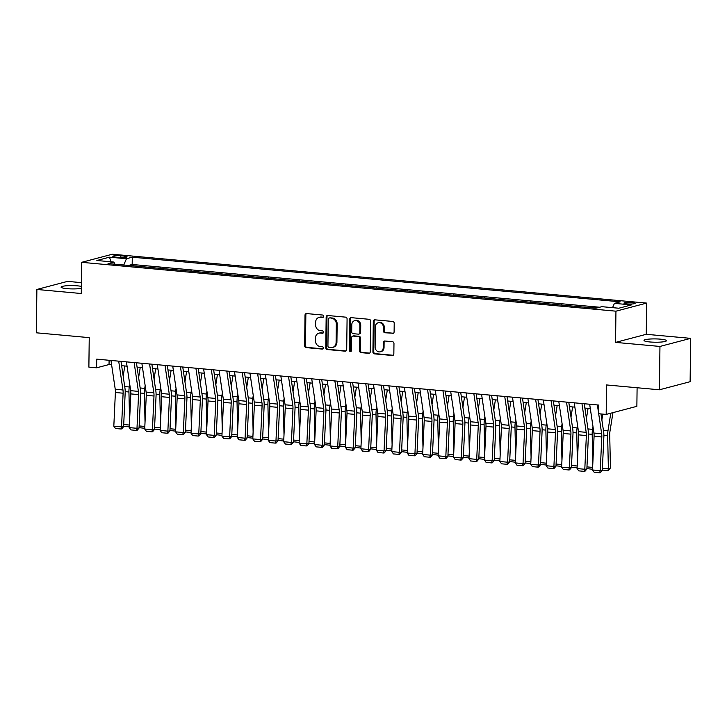 <?xml version="1.0" encoding="UTF-8"?>
<svg xmlns="http://www.w3.org/2000/svg" width="727" height="727" viewBox="0 0 727 727"><rect width="100%" height="100%" fill="white"/><g stroke="black" fill="none" stroke-linecap="round" stroke-linejoin="round"><path stroke-width="1.09" d="M323.706 316.336A1.209 1.054 -104.8 0 0 322.661 315.045L306.549 313.573A1.718 1.499 -104.8 0 0 305.013 315.136L304.64 345.77A1.718 1.499 -104.8 0 0 306.14 347.606L322.243 349.087A1.209 1.054 -104.8 0 0 322.27 346.697L320.189 346.506A5.507 4.798 -104.8 0 1 315.4 340.618L315.436 338.073A5.507 4.798 -104.8 0 1 318.88 333.184A5.507 4.798 -104.8 0 1 320.353 333.066L322.434 333.257A1.209 1.054 -104.8 0 0 322.461 330.876L320.38 330.685A5.507 4.798 -104.8 0 1 315.6 324.796L315.627 322.243A5.507 4.798 -104.8 0 1 319.071 317.363A5.507 4.798 -104.8 0 1 320.543 317.245L322.624 317.435A1.209 1.054 -104.8 0 0 323.706 316.336M660.534 339.164A11.223 1.663 0.7 0 0 644.013 340.427A11.223 1.663 0.7 0 0 649.92 341.963A11.223 1.663 0.7 0 0 666.45 340.699A11.223 1.663 0.7 0 0 660.534 339.164M81.36 286.383A11.223 1.663 0.7 0 0 77.607 285.856A11.223 1.663 0.7 0 0 61.086 287.12A11.223 1.663 0.7 0 0 66.993 288.655A11.223 1.663 0.7 0 0 81.342 288.346M632.208 302.505A5.607 0.827 0.7 0 0 623.948 303.141A5.607 0.827 0.7 0 0 626.901 303.904A5.607 0.827 0.7 0 0 635.162 303.277A5.607 0.827 0.7 0 0 632.208 302.505M392.571 333.457A1.718 1.499 -104.8 0 0 394.107 331.894L394.216 323.297A1.718 1.499 -104.8 0 0 392.725 321.461L374.832 319.825A1.718 1.499 -104.8 0 0 373.296 321.389L372.924 352.013A1.718 1.499 -104.8 0 0 374.423 353.858L392.307 355.494A1.718 1.499 -104.8 0 0 393.843 353.931L393.97 343.544A1.718 1.499 -104.8 0 0 392.471 341.708L384.819 341.008A1.718 1.499 -104.8 0 0 383.283 342.571L383.22 347.715A4.607 4.017 -104.8 0 1 380.339 351.795A4.607 4.017 -104.8 0 1 375.114 346.979L375.359 326.814A4.607 4.017 -104.8 0 1 378.24 322.733A4.607 4.017 -104.8 0 1 383.465 327.55L383.429 330.912A1.718 1.499 -104.8 0 0 384.919 332.757L393.407 333.239A1.718 1.499 -104.8 0 0 393.434 333.239M81.406 282.639L67.575 281.376L36.877 289.464L36.35 332.802L89.239 337.637L88.876 367.108L96.6 367.817L96.709 359.147L598.566 405.048L598.457 413.718L606.182 414.417L636.87 406.329L637.097 387.745M659.952 346.443L690.65 338.355L646.258 334.302L615.56 342.39L659.952 346.443L659.425 389.79L606.536 384.947L606.182 414.417M615.56 342.39L615.942 311.183L81.66 262.32L112.349 254.232L646.639 303.095L615.942 311.183M36.877 289.464L81.279 293.517L81.66 262.32M347.079 318.989A1.718 1.499 -104.8 0 0 345.579 317.145L327.695 315.509A1.718 1.499 -104.8 0 0 326.159 317.072L325.787 347.706A1.718 1.499 -104.8 0 0 327.277 349.542L345.171 351.177A1.718 1.499 -104.8 0 0 346.706 349.614L347.079 318.989M351.268 317.663L369.152 319.298A1.718 1.499 -104.8 0 1 370.643 321.143L370.27 351.768A1.718 1.499 -104.8 0 1 368.734 353.331L361.083 352.631A1.718 1.499 -104.8 0 1 359.583 350.796L359.738 338.373A1.718 1.499 -104.8 0 0 358.247 336.528L353.168 336.065A1.718 1.499 -104.8 0 0 351.632 337.628L351.468 350.559A1.209 1.054 -104.8 0 1 349.351 350.369L349.732 319.226A1.718 1.499 -104.8 0 1 351.268 317.663M690.65 338.355L690.123 381.702L659.425 389.79M596.922 307.966L592.659 307.903M585.571 307.257L577.22 306.494M570.132 305.84L561.78 305.076M554.692 304.431L546.331 303.668M539.252 303.023L530.892 302.25M523.813 301.605L515.452 300.842M508.364 300.196L500.012 299.433M492.924 298.779L484.564 298.015M477.485 297.37L469.124 296.607M462.045 295.962L453.684 295.189M446.596 294.544L438.245 293.781M431.156 293.135L422.796 292.372M415.717 291.718L407.356 290.954M400.277 290.309L391.917 289.546M384.828 288.892L376.477 288.128M369.389 287.483L361.028 286.72M353.949 286.075L345.589 285.311M338.509 284.657L330.149 283.893M323.07 283.248L314.709 282.485M307.621 281.831L299.27 281.067M292.181 280.422L283.821 279.659M276.742 279.014L268.381 278.241M261.302 277.596L252.941 276.833M245.853 276.187L237.502 275.424M230.414 274.77L222.053 274.006M214.974 273.361L206.613 272.598M199.534 271.953L191.174 271.18M184.085 270.535L175.734 269.772M168.646 269.126L160.285 268.363M153.206 267.709L143.937 266.864M115.702 257.122L119.101 257.44A5.434 0.8 0.7 0 0 127.107 256.822A5.434 0.8 0.7 0 0 124.244 256.077L120.846 255.768A5.434 0.8 0.7 0 0 112.839 256.386A5.434 0.8 0.7 0 0 115.702 257.122M612.552 307.657L614.433 303.359L620.24 301.823L132.278 257.194L126.471 258.73L123.726 265.019M614.433 303.359L631.418 304.913L618.804 308.23L601.82 306.676L596.013 308.212L108.05 263.583L113.857 262.056L96.873 260.502L109.486 257.176L126.471 258.73M159.386 268.272L160.294 268.036M174.825 269.69L175.734 269.444M190.265 271.098L191.174 270.862M205.705 272.516L206.622 272.271M221.153 273.925L222.062 273.688M236.593 275.342L237.502 275.097M252.033 276.751L252.941 276.514M267.472 278.159L268.39 277.923M282.921 279.577L283.83 279.332M298.361 280.985L299.27 280.749M313.8 282.403L314.709 282.158M329.24 283.812L330.149 283.575M344.68 285.22L345.598 284.984M360.129 286.638L361.037 286.393M375.568 288.046L376.477 287.81M391.008 289.464L391.917 289.219M406.448 290.873L407.365 290.636M421.896 292.281L422.805 292.045M437.336 293.699L438.245 293.454M452.776 295.107L453.684 294.871M468.215 296.525L469.133 296.28M483.664 297.934L484.573 297.697M499.104 299.351L500.012 299.106M514.543 300.76L515.452 300.524M529.983 302.168L530.892 301.932M545.423 303.586L546.341 303.341M560.871 304.995L561.78 304.758M576.311 306.412L577.22 306.167M591.751 307.821L592.659 307.585M599.702 307.239L132.187 264.483L129.406 265.21L137.766 266.3M646.258 334.302L646.639 303.095M96.6 367.817L109.041 364.536L111.613 364.772M121.627 365.69L127.052 366.181M137.067 367.099L142.492 367.598M152.506 368.516L157.941 369.007M167.955 369.925L173.38 370.425M183.395 371.333L188.82 371.833M198.834 372.751L204.26 373.242M214.274 374.16L219.699 374.659M229.723 375.577L235.148 376.068M245.163 376.986L250.588 377.486M260.602 378.394L266.027 378.894M276.042 379.812L281.467 380.303M291.491 381.221L296.916 381.72M306.93 382.638L312.356 383.129M322.37 384.047L327.795 384.547M337.81 385.455L343.235 385.955M353.258 386.873L358.684 387.364M368.698 388.282L374.123 388.781M384.138 389.699L389.563 390.19M399.577 391.108L405.003 391.608M415.017 392.516L420.451 393.016M430.466 393.934L435.891 394.434M445.905 395.343L451.331 395.842M461.345 396.76L466.77 397.251M476.785 398.169L482.21 398.669M492.234 399.586L497.659 400.077M507.673 400.995L513.098 401.495M523.113 402.404L528.538 402.903M538.553 403.821L543.978 404.312M554.001 405.23L559.427 405.73M569.441 406.647L574.866 407.138M584.881 408.056L590.306 408.556M109.095 360.283L109.041 364.536M132.187 264.483L132.278 257.194M115.02 264.219L113.857 262.056M111.013 261.793L109.486 257.176M323.333 317.199L321.37 317.027A5.507 4.798 -104.8 0 0 319.907 317.145L319.071 317.363M318.88 333.184L319.707 332.966A5.507 4.798 -104.8 0 1 321.18 332.848L323.133 333.03M306.53 313.573A1.718 1.499 -104.8 0 0 305.849 314.918L305.467 345.552A1.718 1.499 -104.8 0 0 306.967 347.388L322.942 348.851M327.668 315.509A1.718 1.499 -104.8 0 0 326.986 316.854L326.614 347.488A1.718 1.499 -104.8 0 0 328.113 349.323L345.997 350.959A1.718 1.499 -104.8 0 0 346.025 350.959L345.171 351.177M329.331 318.044A1.209 1.054 -104.8 0 0 328.259 319.144L327.932 346.025A1.209 1.054 -104.8 0 0 328.977 347.315L331.176 347.515A5.507 4.798 -104.8 0 0 332.648 347.397A5.507 4.798 -104.8 0 0 336.092 342.517L336.319 324.133A5.507 4.798 -104.8 0 0 331.53 318.244L330.167 317.826A1.209 1.054 -104.8 0 0 329.84 317.853L329.013 318.072M332.648 347.397L333.475 347.179A5.507 4.798 -104.8 0 0 336.919 342.299L336.092 342.517M330.167 317.826L332.366 318.026A5.507 4.798 -104.8 0 1 337.146 323.915L336.919 342.299M352.704 336.11L353.54 335.883A1.718 1.499 -104.8 0 1 353.994 335.847L359.074 336.31A1.718 1.499 -104.8 0 1 360.565 338.155L360.419 350.578A1.718 1.499 -104.8 0 0 361.91 352.413L369.561 353.113A1.718 1.499 -104.8 0 0 369.589 353.122M351.241 317.663A1.718 1.499 -104.8 0 0 350.559 319.008L350.178 350.15A1.209 1.054 -104.8 0 0 351.105 351.423M359.892 325.487A4.607 4.017 -104.8 0 0 354.667 320.662A4.607 4.017 -104.8 0 0 351.786 324.742L351.695 331.848A1.718 1.499 -104.8 0 0 353.195 333.684L358.275 334.147A1.718 1.499 -104.8 0 0 359.81 332.584L359.892 325.487L360.728 325.26A4.607 4.017 -104.8 0 0 355.494 320.443L354.667 320.662M358.729 334.111L359.565 333.893A1.718 1.499 -104.8 0 0 360.637 332.366L359.81 332.584M360.728 325.26L360.637 332.366M378.24 322.733L379.067 322.515A4.607 4.017 -104.8 0 1 384.292 327.332L384.256 330.694A1.718 1.499 -104.8 0 0 385.746 332.539L393.407 333.239M380.339 351.795L381.166 351.577A4.607 4.017 -104.8 0 0 384.047 347.497L383.22 347.715M384.792 341.008A1.718 1.499 -104.8 0 0 384.11 342.353L384.047 347.497M374.805 319.816A1.718 1.499 -104.8 0 0 374.132 321.17L373.751 351.795A1.718 1.499 -104.8 0 0 375.25 353.64L393.134 355.276A1.718 1.499 -104.8 0 0 393.162 355.276M123.181 376.159L124.808 365.981M129.588 420.669L128.933 391.98A13.15 6.134 -84.8 0 1 129.279 386.973L129.724 384.219M129.297 426.885L123.626 426.249M123.708 424.523L129.388 425.041M129.315 426.476L129.197 426.931M118.692 361.155L122.954 389.963A8.769 4.089 -84.8 0 1 123.108 393.198L121.545 426.903L123.608 426.667L125.171 392.971A13.15 6.134 95.2 0 0 124.944 388.118L120.991 361.364M110.967 360.456L115.239 389.263A8.769 4.089 -84.8 0 1 115.384 392.498L113.821 426.195L121.545 426.903L120.9 428.994L115.493 428.494L113.821 426.195M123.608 426.667L121.727 428.903L120.9 428.994M138.621 377.567L140.247 367.389M145.027 422.087L144.382 393.389A13.15 6.134 -84.8 0 1 144.728 388.391L145.164 385.628M144.737 428.303L139.066 427.658M139.148 425.931L144.827 426.449M154.06 378.985L155.687 368.807M160.467 423.496L159.822 394.797A13.15 6.134 -84.8 0 1 160.167 389.799L160.603 387.037M160.185 429.712L154.515 429.066M154.587 427.34L160.267 427.858M160.204 429.303L160.085 429.757M169.5 380.394L171.136 370.216M175.907 424.913L175.262 396.215A13.15 6.134 -84.8 0 1 175.607 391.208L176.052 388.454M175.625 431.129L169.954 430.484M170.036 428.757L175.707 429.275M184.949 381.811L186.575 371.624M191.355 426.322L190.701 397.624A13.15 6.134 -84.8 0 1 191.047 392.625L191.492 389.863M191.065 432.538L185.394 431.893M185.476 430.166L191.146 430.684M134.131 362.573L138.403 391.38A8.769 4.089 -84.8 0 1 138.548 394.616L136.985 428.312L139.048 428.076L140.611 394.379A13.15 6.134 95.2 0 0 140.393 389.527L136.431 362.782M126.416 361.864L130.678 390.672A8.769 4.089 -84.8 0 1 130.824 393.907L129.261 427.603L136.985 428.312L136.34 430.402L130.933 429.911L129.261 427.603M139.048 428.076L137.167 430.311L136.34 430.402M149.58 363.982L153.842 392.789A8.769 4.089 -84.8 0 1 153.988 396.024L152.425 429.721L154.487 429.493L156.06 395.797A13.15 6.134 95.2 0 0 155.832 390.944L151.87 364.191M141.856 363.273L146.118 392.08A8.769 4.089 -84.8 0 1 146.272 395.315L144.709 429.021L152.425 429.721L151.779 431.82L146.381 431.32L144.709 429.021M154.487 429.493L152.606 431.72L151.779 431.82M165.02 365.399L169.282 394.207A8.769 4.089 -84.8 0 1 169.436 397.442L167.864 431.138L169.936 430.902L171.499 397.206A13.15 6.134 95.2 0 0 171.272 392.353L167.31 365.608M157.296 364.69L161.567 393.498A8.769 4.089 -84.8 0 1 161.712 396.733L160.149 430.429L167.864 431.138L167.228 433.228L161.821 432.738L160.149 430.429M169.936 430.902L168.046 433.138L167.228 433.228M180.46 366.808L184.722 395.615A8.769 4.089 -84.8 0 1 184.876 398.85L183.313 432.547L185.376 432.32L186.939 398.614A13.15 6.134 95.2 0 0 186.712 393.761L182.759 367.017M172.735 366.099L177.006 394.906A8.769 4.089 -84.8 0 1 177.152 398.142L175.589 431.838L183.313 432.547L182.668 434.637L177.261 434.146L175.589 431.838M185.376 432.32L183.495 434.546L182.668 434.637M200.388 383.22L202.015 373.042M206.795 427.73L206.15 399.041A13.15 6.134 -84.8 0 1 206.486 394.034L206.931 391.28M206.504 433.946L200.834 433.31M200.916 431.584L206.595 432.102M206.523 433.537L206.404 433.992M195.899 368.216L200.17 397.024A8.769 4.089 -84.8 0 1 200.316 400.259L198.753 433.964L200.816 433.728L202.379 400.032A13.15 6.134 95.2 0 0 202.161 395.179L198.198 368.435M188.184 367.517L192.446 396.324A8.769 4.089 -84.8 0 1 192.591 399.559L191.028 433.256L198.753 433.964L198.107 436.055L192.7 435.555L191.028 433.256M200.816 433.728L198.934 435.964L198.107 436.055M215.828 384.628L217.455 374.45M222.235 429.148L221.59 400.45A13.15 6.134 -84.8 0 1 221.935 395.452L222.371 392.689M221.944 435.364L216.282 434.719M216.355 432.992L222.035 433.51M211.339 369.634L215.61 398.441A8.769 4.089 -84.8 0 1 215.755 401.677L214.192 435.373L216.255 435.137L217.818 401.44A13.15 6.134 95.2 0 0 217.6 396.588L213.638 369.843M203.624 368.925L207.886 397.733A8.769 4.089 -84.8 0 1 208.04 400.968L206.477 434.664L214.192 435.373L213.547 437.463L208.149 436.972L206.477 434.664M216.255 435.137L214.374 437.372L213.547 437.463M231.268 386.046L232.894 375.868M237.674 430.557L237.029 401.858A13.15 6.134 -84.8 0 1 237.375 396.86L237.811 394.098M237.393 436.773L231.722 436.127M231.804 434.401L237.475 434.928M237.411 436.364L237.293 436.818M226.788 371.043L231.05 399.85A8.769 4.089 -84.8 0 1 231.195 403.085L229.632 436.782L231.704 436.554L233.267 402.858A13.15 6.134 95.2 0 0 233.04 398.005L229.078 371.252M219.063 370.343L223.325 399.15A8.769 4.089 -84.8 0 1 223.48 402.385L221.917 436.082L229.632 436.782L228.996 438.881L223.589 438.381L221.917 436.082M231.704 436.554L229.814 438.781L228.996 438.881M246.707 387.455L248.343 377.277M253.123 431.974L252.469 403.276A13.15 6.134 -84.8 0 1 252.814 398.269L253.26 395.515M252.832 438.19L247.162 437.545M247.244 435.818L252.914 436.336M242.227 372.46L246.489 401.268A8.769 4.089 -84.8 0 1 246.644 404.503L245.081 438.199L247.144 437.963L248.707 404.267A13.15 6.134 95.2 0 0 248.48 399.414L244.526 372.669M234.503 371.751L238.774 400.559A8.769 4.089 -84.8 0 1 238.919 403.794L237.356 437.49L245.081 438.199L244.436 440.289L239.029 439.799L237.356 437.49M247.144 437.963L245.263 440.198L244.436 440.289M262.156 388.872L263.783 378.685M268.563 433.383L267.918 404.685A13.15 6.134 -84.8 0 1 268.254 399.686L268.699 396.924M268.272 439.599L262.601 438.954M262.683 437.227L268.363 437.745M268.29 439.19L268.172 439.644M257.667 373.869L261.938 402.676A8.769 4.089 -84.8 0 1 262.083 405.911L260.52 439.608L262.583 439.381L264.146 405.675A13.15 6.134 95.2 0 0 263.928 400.822L259.966 374.078M249.952 373.16L254.214 401.967A8.769 4.089 -84.8 0 1 254.359 405.203L252.796 438.899L260.52 439.608L259.875 441.698L254.468 441.207L252.796 438.899M262.583 439.381L260.702 441.607L259.875 441.698M277.596 390.281L279.223 380.103M284.003 434.801L283.357 406.102A13.15 6.134 -84.8 0 1 283.703 401.095L284.139 398.341M283.712 441.007L278.041 440.371M278.123 438.645L283.803 439.163M283.73 440.598L283.621 441.053M273.107 375.277L277.378 404.085A8.769 4.089 -84.8 0 1 277.523 407.32L275.96 441.025L278.023 440.789L279.586 407.093A13.15 6.134 95.2 0 0 279.368 402.24L275.406 375.495M265.391 374.578L269.653 403.385A8.769 4.089 -84.8 0 1 269.808 406.62L268.236 440.317L275.96 441.025L275.315 443.116L269.917 442.616L268.236 440.317M278.023 440.789L276.142 443.025L275.315 443.116M293.036 391.699L294.662 381.511M299.442 436.209L298.797 407.511A13.15 6.134 -84.8 0 1 299.142 402.513L299.579 399.75M299.16 442.425L293.49 441.78M293.572 440.053L299.242 440.571M288.555 376.695L292.817 405.502A8.769 4.089 -84.8 0 1 292.963 408.738L291.4 442.434L293.472 442.198L295.035 408.501A13.15 6.134 95.2 0 0 294.808 403.649L290.845 376.904M280.831 375.986L285.093 404.794A8.769 4.089 -84.8 0 1 285.248 408.029L283.684 441.725L291.4 442.434L290.755 444.524L285.357 444.033L283.684 441.725M293.472 442.198L291.582 444.433L290.755 444.524M308.475 393.107L310.111 382.929M314.891 437.618L314.237 408.919A13.15 6.134 -84.8 0 1 314.582 403.921L315.027 401.159M314.6 443.833L308.93 443.197M309.011 441.462L314.682 441.989M314.618 443.425L314.5 443.879M303.995 378.104L308.257 406.911A8.769 4.089 -84.8 0 1 308.412 410.146L306.849 443.843L308.911 443.615L310.474 409.919A13.15 6.134 95.2 0 0 310.247 405.066L306.285 378.313M296.271 377.404L300.542 406.211A8.769 4.089 -84.8 0 1 300.687 409.446L299.124 443.143L306.849 443.843L306.203 445.942L300.796 445.442L299.124 443.143M308.911 443.615L307.03 445.842L306.203 445.942M323.924 394.516L325.551 384.338M330.331 439.035L329.676 410.337A13.15 6.134 -84.8 0 1 330.022 405.33L330.467 402.576M330.04 445.251L324.369 444.606M324.451 442.879L330.131 443.397M319.435 379.521L323.697 408.329A8.769 4.089 -84.8 0 1 323.851 411.564L322.288 445.26L324.351 445.024L325.914 411.328A13.15 6.134 95.2 0 0 325.687 406.475L321.734 379.73M311.719 378.812L315.981 407.62A8.769 4.089 -84.8 0 1 316.127 410.855L314.564 444.551L322.288 445.26L321.643 447.35L316.236 446.86L314.564 444.551M324.351 445.024L322.47 447.259L321.643 447.35M339.364 395.933L340.99 385.746M345.77 440.444L345.125 411.746A13.15 6.134 -84.8 0 1 345.47 406.747L345.907 403.985M345.479 446.66L339.809 446.014M339.891 444.288L345.57 444.806M345.498 446.251L345.38 446.705M334.874 380.93L339.145 409.737A8.769 4.089 -84.8 0 1 339.291 412.972L337.728 446.669L339.791 446.442L341.354 412.745A13.15 6.134 95.2 0 0 341.136 407.892L337.174 381.139M327.159 380.221L331.421 409.028A8.769 4.089 -84.8 0 1 331.576 412.264L330.003 445.969L337.728 446.669L337.083 448.768L331.676 448.268L330.003 445.969M339.791 446.442L337.91 448.668L337.083 448.768M354.803 397.342L356.43 387.164M361.21 441.862L360.565 413.163A13.15 6.134 -84.8 0 1 360.91 408.156L361.346 405.402M360.928 448.068L355.258 447.432M355.33 445.706L361.01 446.224M360.946 447.659L360.828 448.114M350.323 382.347L354.585 411.155A8.769 4.089 -84.8 0 1 354.731 414.381L353.168 448.086L355.23 447.85L356.803 414.154A13.15 6.134 95.2 0 0 356.575 409.301L352.613 382.556M342.599 381.639L346.861 410.446A8.769 4.089 -84.8 0 1 347.015 413.681L345.452 447.378L353.168 448.086L352.522 450.177L347.124 449.686L345.452 447.378M355.23 447.85L353.349 450.086L352.522 450.177M370.243 398.76L371.879 388.572M376.659 443.27L376.004 414.572A13.15 6.134 -84.8 0 1 376.35 409.574L376.795 406.811M376.368 449.486L370.697 448.841M370.779 447.114L376.45 447.632M365.763 383.756L370.025 412.563A8.769 4.089 -84.8 0 1 370.179 415.799L368.616 449.495L370.679 449.259L372.242 415.562A13.15 6.134 95.2 0 0 372.015 410.71L368.053 383.965M358.038 383.047L362.31 411.855A8.769 4.089 -84.8 0 1 362.455 415.09L360.892 448.786L368.616 449.495L367.971 451.585L362.564 451.094L360.892 448.786M370.679 449.259L368.798 451.494L367.971 451.585M385.692 400.168L387.318 389.99M392.098 444.679L391.444 415.989A13.15 6.134 -84.8 0 1 391.789 410.982L392.235 408.22M391.808 450.894L386.137 450.258M386.219 448.532L391.889 449.05M391.826 450.486L391.708 450.94M381.202 385.165L385.464 413.972A8.769 4.089 -84.8 0 1 385.619 417.207L384.056 450.904L386.119 450.676L387.682 416.98A13.15 6.134 95.2 0 0 387.455 412.127L383.502 385.374M373.478 384.465L377.749 413.272A8.769 4.089 -84.8 0 1 377.895 416.507L376.332 450.204L384.056 450.904L383.411 453.003L378.004 452.503L376.332 450.204M386.119 450.676L384.238 452.912L383.411 453.003M401.131 401.577L402.758 391.399M407.538 446.096L406.893 417.398A13.15 6.134 -84.8 0 1 407.229 412.4L407.674 409.637M407.247 452.312L401.577 451.667M401.658 449.94L407.338 450.458M396.642 386.582L400.913 415.39A8.769 4.089 -84.8 0 1 401.059 418.625L399.496 452.321L401.558 452.085L403.121 418.388A13.15 6.134 95.2 0 0 402.903 413.536L398.941 386.791M388.927 385.873L393.189 414.681A8.769 4.089 -84.8 0 1 393.334 417.916L391.771 451.612L399.496 452.321L398.85 454.411L393.443 453.921L391.771 451.612M401.558 452.085L399.677 454.32L398.85 454.411M416.571 402.994L418.198 392.807M422.978 447.505L422.332 418.807A13.15 6.134 -84.8 0 1 422.678 413.808L423.114 411.046M422.687 453.721L417.025 453.075M417.098 451.349L422.778 451.867M422.714 453.312L422.596 453.766M412.091 387.991L416.353 416.798A8.769 4.089 -84.8 0 1 416.498 420.033L414.935 453.73L416.998 453.503L418.561 419.806A13.15 6.134 95.2 0 0 418.343 414.953L414.381 388.2M404.366 387.282L408.629 416.089A8.769 4.089 -84.8 0 1 408.783 419.325L407.22 453.03L414.935 453.73L414.29 455.829L408.892 455.329L407.22 453.03M416.998 453.503L415.117 455.729L414.29 455.829M432.011 404.403L433.646 394.225M438.417 448.922L437.772 420.224A13.15 6.134 -84.8 0 1 438.117 415.217L438.563 412.463M438.136 455.138L432.465 454.493M432.547 452.767L438.217 453.284M438.154 454.72L438.036 455.175M427.531 389.408L431.793 418.216A8.769 4.089 -84.8 0 1 431.947 421.451L430.375 455.147L432.447 454.911L434.01 421.215A13.15 6.134 95.2 0 0 433.783 416.362L429.821 389.617M419.806 388.7L424.068 417.507A8.769 4.089 -84.8 0 1 424.223 420.742L422.66 454.439L430.375 455.147L429.739 457.238L424.332 456.747L422.66 454.439M432.447 454.911L430.557 457.147L429.739 457.238M447.459 405.82L449.086 395.633M453.866 450.331L453.212 421.633A13.15 6.134 -84.8 0 1 453.557 416.635L454.002 413.872M453.575 456.547L447.905 455.902M447.986 454.175L453.657 454.693M442.97 390.817L447.232 419.624A8.769 4.089 -84.8 0 1 447.387 422.86L445.824 456.556L447.887 456.329L449.45 422.623A13.15 6.134 95.2 0 0 449.222 417.771L445.269 391.026M435.246 390.108L439.517 418.916A8.769 4.089 -84.8 0 1 439.662 422.151L438.099 455.847L445.824 456.556L445.178 458.646L439.771 458.155L438.099 455.847M447.887 456.329L446.005 458.555L445.178 458.646M462.899 407.229L464.526 397.051M469.306 451.74L468.661 423.05A13.15 6.134 -84.8 0 1 468.997 418.043L469.442 415.29M469.015 457.955L463.344 457.319M463.426 455.593L469.106 456.111M469.033 457.547L468.915 458.001M458.41 392.226L462.681 421.033A8.769 4.089 -84.8 0 1 462.826 424.268L461.263 457.974L463.326 457.737L464.889 424.041A13.15 6.134 95.2 0 0 464.671 419.188L460.709 392.435M450.695 391.526L454.957 420.333A8.769 4.089 -84.8 0 1 455.102 423.568L453.539 457.265L461.263 457.974L460.618 460.064L455.211 459.564L453.539 457.265M463.326 457.737L461.445 459.973L460.618 460.064M478.339 408.638L479.965 398.46M484.745 453.157L484.1 424.459A13.15 6.134 -84.8 0 1 484.446 419.461L484.882 416.698M484.455 459.373L478.784 458.728M478.866 457.001L484.546 457.519M473.85 393.643L478.121 422.451A8.769 4.089 -84.8 0 1 478.266 425.686L476.703 459.382L478.766 459.146L480.329 425.449A13.15 6.134 95.2 0 0 480.111 420.597L476.149 393.852M466.134 392.934L470.396 421.742A8.769 4.089 -84.8 0 1 470.551 424.977L468.988 458.673L476.703 459.382L476.058 461.472L470.66 460.982L468.988 458.673M478.766 459.146L476.885 461.381L476.058 461.472M493.778 410.055L495.405 399.877M500.185 454.566L499.54 425.868A13.15 6.134 -84.8 0 1 499.885 420.869L500.321 418.107M499.903 460.782L494.233 460.136M494.315 458.41L499.985 458.937M499.922 460.373L499.803 460.827M489.298 395.052L493.56 423.859A8.769 4.089 -84.8 0 1 493.706 427.094L492.143 460.791L494.215 460.564L495.778 426.867A13.15 6.134 95.2 0 0 495.55 422.014L491.588 395.261M481.574 394.343L485.836 423.159A8.769 4.089 -84.8 0 1 485.99 426.385L484.427 460.091L492.143 460.791L491.507 462.89L486.099 462.39L484.427 460.091M494.215 460.564L492.324 462.79L491.507 462.89M509.218 411.464L510.854 401.286M515.634 455.983L514.98 427.285A13.15 6.134 -84.8 0 1 515.325 422.278L515.77 419.524M515.343 462.199L509.672 461.554M509.754 459.827L515.425 460.345M524.667 412.881L526.293 402.694M531.073 457.392L530.419 428.694A13.15 6.134 -84.8 0 1 530.765 423.696L531.21 420.933M530.783 463.608L525.112 462.963M525.194 461.236L530.874 461.754M540.106 414.29L541.733 404.112M546.513 458.801L545.868 430.111A13.15 6.134 -84.8 0 1 546.213 425.104L546.649 422.351M546.222 465.016L540.552 464.38M540.634 462.654L546.313 463.172M546.241 464.608L546.131 465.062M504.738 396.469L509 425.277A8.769 4.089 -84.8 0 1 509.154 428.512L507.591 462.208L509.654 461.972L511.217 428.276A13.15 6.134 95.2 0 0 510.99 423.423L507.028 396.678M497.014 395.761L501.285 424.568A8.769 4.089 -84.8 0 1 501.43 427.803L499.867 461.5L507.591 462.208L506.946 464.299L501.539 463.808L499.867 461.5M509.654 461.972L507.773 464.208L506.946 464.299M520.178 397.878L524.449 426.685A8.769 4.089 -84.8 0 1 524.594 429.921L523.031 463.617L525.094 463.39L526.657 429.684A13.15 6.134 95.2 0 0 526.439 424.832L522.477 398.087M512.462 397.169L516.724 425.977A8.769 4.089 -84.8 0 1 516.87 429.212L515.307 462.908L523.031 463.617L522.386 465.707L516.979 465.216L515.307 462.908M525.094 463.39L523.213 465.616L522.386 465.707M535.617 399.287L539.888 428.094A8.769 4.089 -84.8 0 1 540.034 431.329L538.471 465.035L540.534 464.798L542.097 431.102A13.15 6.134 95.2 0 0 541.879 426.249L537.916 399.505M527.902 398.587L532.164 427.394A8.769 4.089 -84.8 0 1 532.318 430.629L530.746 464.326L538.471 465.035L537.826 467.125L532.418 466.625L530.746 464.326M540.534 464.798L538.652 467.034L537.826 467.125M555.546 415.699L557.173 405.521M561.953 460.218L561.308 431.52A13.15 6.134 -84.8 0 1 561.653 426.522L562.089 423.759M561.671 466.434L556.001 465.789M556.073 464.062L561.753 464.58M551.066 400.704L555.328 429.512A8.769 4.089 -84.8 0 1 555.473 432.747L553.91 466.443L555.982 466.207L557.545 432.51A13.15 6.134 95.2 0 0 557.318 427.658L553.356 400.913M543.342 399.995L547.604 428.803A8.769 4.089 -84.8 0 1 547.758 432.038L546.195 465.734L553.91 466.443L553.265 468.533L547.867 468.043L546.195 465.734M555.982 466.207L554.092 468.442L553.265 468.533M570.986 417.116L572.622 406.938M577.402 461.627L576.747 432.928A13.15 6.134 -84.8 0 1 577.093 427.93L577.538 425.168M577.111 467.843L571.44 467.197M571.522 465.471L577.193 465.998M577.129 467.434L577.011 467.888M566.506 402.113L570.768 430.92A8.769 4.089 -84.8 0 1 570.922 434.155L569.359 467.852L571.422 467.625L572.985 433.928A13.15 6.134 95.2 0 0 572.758 429.075L568.796 402.322M558.781 401.413L563.052 430.22A8.769 4.089 -84.8 0 1 563.198 433.456L561.635 467.152L569.359 467.852L568.714 469.951L563.307 469.451L561.635 467.152M571.422 467.625L569.541 469.851L568.714 469.951M586.435 418.525L588.061 408.347M592.841 463.044L592.187 434.346A13.15 6.134 -84.8 0 1 592.532 429.339L592.978 426.585M592.55 469.26L586.88 468.615M586.962 466.888L592.641 467.406M581.945 403.53L586.207 432.338A8.769 4.089 -84.8 0 1 586.362 435.573L584.799 469.269L586.862 469.033L588.425 435.337A13.15 6.134 95.2 0 0 588.198 430.484L584.244 403.739M574.221 402.822L578.492 431.629A8.769 4.089 -84.8 0 1 578.637 434.864L577.074 468.561L584.799 469.269L584.154 471.36L578.747 470.869L577.074 468.561M586.862 469.033L584.981 471.269L584.154 471.36M601.874 419.942L602.801 414.108M602.401 468.297L608.381 468.842L607.636 435.755A13.15 6.134 -84.8 0 1 607.981 430.757L610.78 413.209M607.89 470.714L608.381 468.842L610.453 467.988L607.89 470.714L602.319 470.024M612.961 412.636L609.935 431.565A8.769 4.089 95.2 0 0 609.708 434.9L610.453 467.988M597.385 404.939L598.475 412.282M598.694 413.736L601.656 433.746A8.769 4.089 -84.8 0 1 601.802 436.982L600.238 470.678L602.301 470.451L603.864 436.745A13.15 6.134 95.2 0 0 603.646 431.902L600.984 413.945M589.67 404.23L593.932 433.038A8.769 4.089 -84.8 0 1 594.077 436.273L592.514 469.978L600.238 470.678L599.593 472.768L594.186 472.277L592.514 469.978M602.301 470.451L600.42 472.677L599.593 472.768M120.827 257.54L120.846 255.768M124.226 257.503L124.244 256.077M321.37 317.027L320.543 317.245M323.052 333.093L322.434 333.257M321.18 332.848L320.353 333.066M322.852 348.924L322.243 349.087M306.967 347.388L306.14 347.606M305.467 345.552L304.64 345.77M305.849 314.918L305.013 315.136M323.242 317.272L322.624 317.435M328.113 349.323L327.277 349.542M326.614 347.488L325.787 347.706M326.986 316.854L326.159 317.072M337.146 323.915L336.319 324.133M332.366 318.026L331.53 318.244M369.561 353.113L368.734 353.331M361.91 352.413L361.083 352.631M360.419 350.578L359.583 350.796M360.565 338.155L359.738 338.373M359.074 336.31L358.247 336.528M353.994 335.847L353.168 336.065M350.178 350.15L349.351 350.369M350.559 319.008L349.732 319.226M385.746 332.539L384.919 332.757M384.256 330.694L383.429 330.912M384.292 327.332L383.465 327.55M384.11 342.353L383.283 342.571M393.134 355.276L392.307 355.494M375.25 353.64L374.423 353.858M373.751 351.795L372.924 352.013M374.132 321.17L373.296 321.389M125.198 391.635L128.933 391.98M124.717 386.555L129.279 386.973M122.954 389.963L115.239 389.263M123.108 393.198L115.384 392.498M140.647 393.043L144.382 393.389M140.157 387.973L144.728 388.391M156.087 394.461L159.822 394.797M155.605 389.381L160.167 389.799M171.527 395.87L175.262 396.215M171.045 390.79L175.607 391.208M186.966 397.287L190.701 397.624M186.485 392.207L191.047 392.625M138.403 391.38L130.678 390.672M138.548 394.616L130.824 393.907M153.842 392.789L146.118 392.08M153.988 396.024L146.272 395.315M169.282 394.207L161.567 393.498M169.436 397.442L161.712 396.733M184.722 395.615L177.006 394.906M184.876 398.85L177.152 398.142M202.406 398.696L206.15 399.041M201.924 393.616L206.486 394.034M200.17 397.024L192.446 396.324M200.316 400.259L192.591 399.559M217.855 400.104L221.59 400.45M217.364 395.034L221.935 395.452M215.61 398.441L207.886 397.733M215.755 401.677L208.04 400.968M233.294 401.522L237.029 401.858M232.813 396.442L237.375 396.86M231.05 399.85L223.325 399.15M231.195 403.085L223.48 402.385M248.734 402.931L252.469 403.276M248.252 397.851L252.814 398.269M246.489 401.268L238.774 400.559M246.644 404.503L238.919 403.794M264.174 404.348L267.918 404.685M263.692 399.268L268.254 399.686M261.938 402.676L254.214 401.967M262.083 405.911L254.359 405.203M279.622 405.757L283.357 406.102M279.132 400.677L283.703 401.095M277.378 404.085L269.653 403.385M277.523 407.32L269.808 406.62M295.062 407.165L298.797 407.511M294.58 402.095L299.142 402.513M292.817 405.502L285.093 404.794M292.963 408.738L285.248 408.029M310.502 408.583L314.237 408.919M310.02 403.503L314.582 403.921M308.257 406.911L300.542 406.211M308.412 410.146L300.687 409.446M325.941 409.992L329.676 410.337M325.46 404.921L330.022 405.33M323.697 408.329L315.981 407.62M323.851 411.564L316.127 410.855M341.39 411.409L345.125 411.746M340.899 406.329L345.47 406.747M339.145 409.737L331.421 409.028M339.291 412.972L331.576 412.264M356.83 412.818L360.565 413.163M356.348 407.738L360.91 408.156M354.585 411.155L346.861 410.446M354.731 414.381L347.015 413.681M372.269 414.236L376.004 414.572M371.788 409.156L376.35 409.574M370.025 412.563L362.31 411.855M370.179 415.799L362.455 415.09M387.709 415.644L391.444 415.989M387.227 410.564L391.789 410.982M385.464 413.972L377.749 413.272M385.619 417.207L377.895 416.507M403.158 417.053L406.893 417.398M402.667 411.982L407.229 412.4M400.913 415.39L393.189 414.681M401.059 418.625L393.334 417.916M418.598 418.47L422.332 418.807M418.107 413.39L422.678 413.808M416.353 416.798L408.629 416.089M416.498 420.033L408.783 419.325M434.037 419.879L437.772 420.224M433.556 414.799L438.117 415.217M431.793 418.216L424.068 417.507M431.947 421.451L424.223 420.742M449.477 421.296L453.212 421.633M448.995 416.217L453.557 416.635M447.232 419.624L439.517 418.916M447.387 422.86L439.662 422.151M464.916 422.705L468.661 423.05M464.435 417.625L468.997 418.043M462.681 421.033L454.957 420.333M462.826 424.268L455.102 423.568M480.365 424.114L484.1 424.459M479.875 419.043L484.446 419.461M478.121 422.451L470.396 421.742M478.266 425.686L470.551 424.977M495.805 425.531L499.54 425.868M495.323 420.451L499.885 420.869M493.56 423.859L485.836 423.159M493.706 427.094L485.99 426.385M511.245 426.94L514.98 427.285M510.763 421.86L515.325 422.278M526.684 428.357L530.419 428.694M526.203 423.278L530.765 423.696M542.133 429.766L545.868 430.111M541.642 424.686L546.213 425.104M509 425.277L501.285 424.568M509.154 428.512L501.43 427.803M524.449 426.685L516.724 425.977M524.594 429.921L516.87 429.212M539.888 428.094L532.164 427.394M540.034 431.329L532.318 430.629M557.573 431.175L561.308 431.52M557.091 426.104L561.653 426.522M555.328 429.512L547.604 428.803M555.473 432.747L547.758 432.038M573.012 432.592L576.747 432.928M572.531 427.512L577.093 427.93M570.768 430.92L563.052 430.22M570.922 434.155L563.198 433.456M588.452 434.001L592.187 434.346M587.97 428.93L592.532 429.339M586.207 432.338L578.492 431.629M586.362 435.573L578.637 434.864M603.901 435.418L607.636 435.755M603.41 430.339L607.981 430.757M601.656 433.746L593.932 433.038M601.802 436.982L594.077 436.273"/></g></svg>
